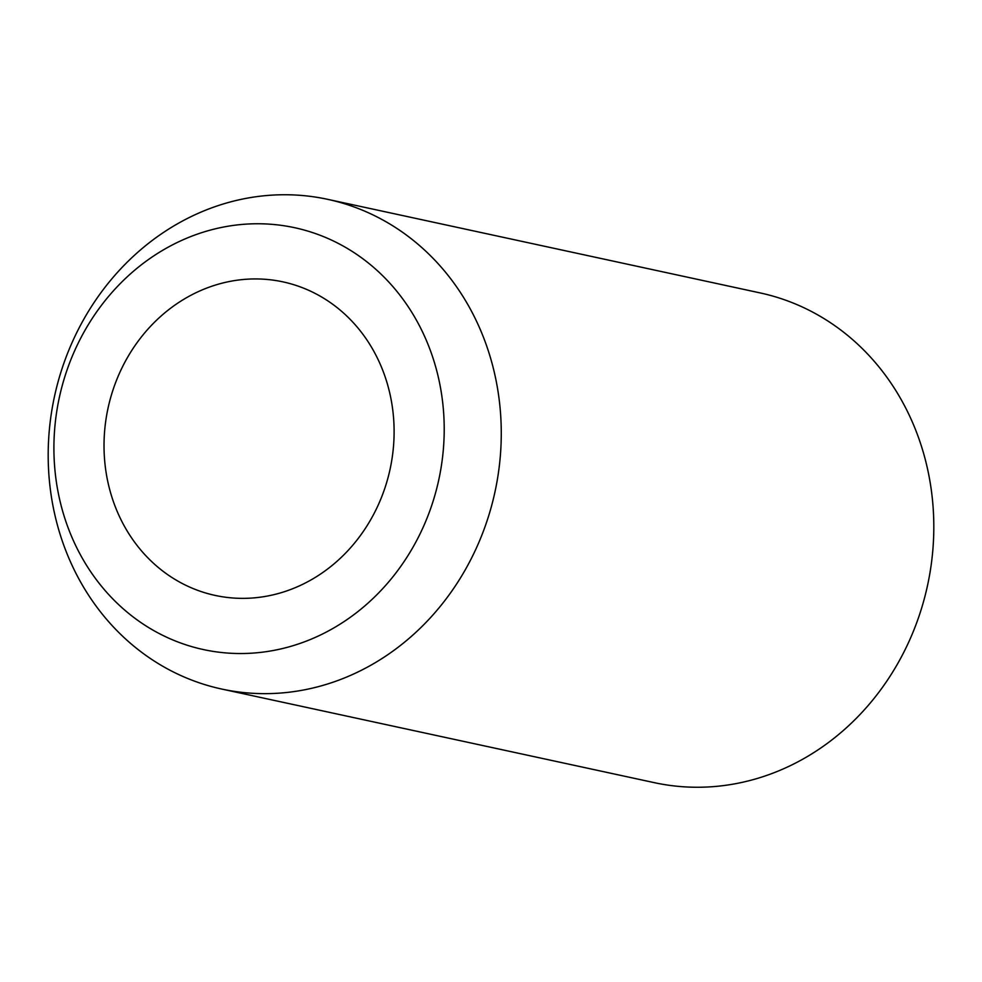 <?xml version="1.0" encoding="UTF-8"?>
<svg xmlns="http://www.w3.org/2000/svg" width="982" height="982" viewBox="0 0 982 982"><rect width="100%" height="100%" fill="white"/><g stroke="black" fill="none" stroke-linecap="round" stroke-linejoin="round"><path stroke-width="1.47" d="M295.386 285.21A160.397 144.293 -77.8 0 0 111.617 394.322A160.397 144.293 -77.8 0 0 202.734 592.085A160.397 144.293 -77.8 0 0 386.515 482.972A160.397 144.293 -77.8 0 0 295.386 285.21M202.378 683.853A250.52 225.357 102.2 0 1 57.042 385.693A250.52 225.357 102.2 0 1 327.718 199.346A250.52 225.357 102.2 0 1 347.088 204.551A250.52 225.357 102.2 0 1 492.412 502.71A250.52 225.357 102.2 0 1 221.748 689.057A250.52 225.357 102.2 0 1 202.378 683.853M327.718 199.346L760.252 292.943A250.52 225.357 102.2 0 1 779.622 298.147A250.52 225.357 102.2 0 1 924.958 596.307A250.52 225.357 102.2 0 1 654.282 782.654L221.748 689.057M186.74 645.088A215.807 194.129 102.2 0 1 64.125 379.003A215.807 194.129 102.2 0 1 311.392 232.206A215.807 194.129 102.2 0 1 433.995 498.291A215.807 194.129 102.2 0 1 186.74 645.088"/></g></svg>
